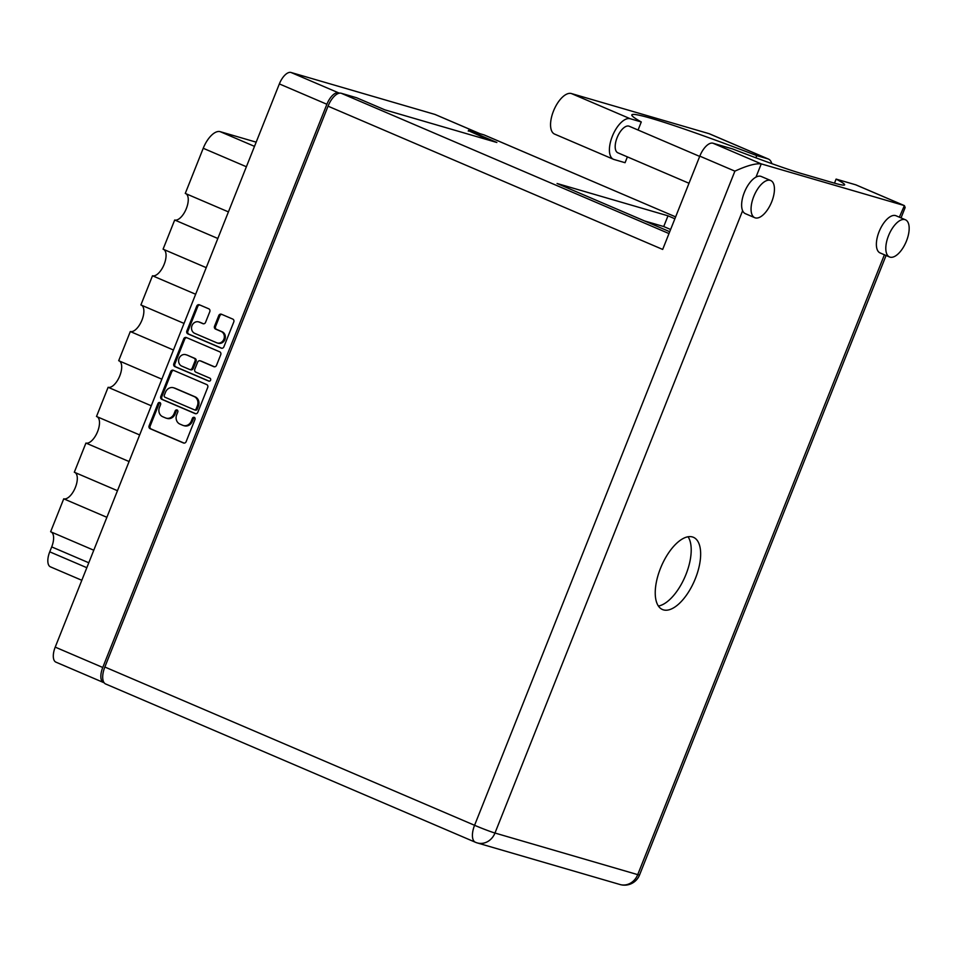 <?xml version="1.0" encoding="UTF-8"?>
<svg xmlns="http://www.w3.org/2000/svg" width="957" height="957" viewBox="0 0 957 957"><rect width="100%" height="100%" fill="white"/><g stroke="black" fill="none" stroke-linecap="round" stroke-linejoin="round"><path stroke-width="1.44" d="M217.215 342.941L218.244 343.24A6.065 5.383 -73.8 0 0 224.895 339.532A6.065 5.383 -73.8 0 0 222.18 331.78L221.151 331.481A6.065 5.383 -73.8 0 1 223.866 339.233A6.065 5.383 -73.8 0 1 217.215 342.941A6.065 5.383 -73.8 0 1 216.677 342.75L194.726 333.359A6.065 5.383 -73.8 0 1 191.902 325.906A6.065 5.383 -73.8 0 1 198.673 321.899A6.065 5.383 -73.8 0 1 199.212 322.09L202.872 323.657A2.273 2.01 -73.8 0 0 205.564 322.342L209.786 311.719A2.273 2.01 -73.8 0 0 208.782 308.812L199.427 304.816A2.273 2.01 -73.8 0 0 196.735 306.132L186.854 330.966A2.273 2.01 -73.8 0 0 187.859 333.861L221.199 348.133A2.273 2.01 -73.8 0 0 223.878 346.817L233.771 321.983A2.273 2.01 -73.8 0 0 232.754 319.076L221.462 314.243A2.273 2.01 -73.8 0 0 218.77 315.559L214.535 326.193A2.273 2.01 -73.8 0 0 215.552 329.088L221.151 331.481M210.6 380.192A1.591 1.412 -73.8 0 0 209.894 378.159L195.826 372.141A2.273 2.01 -73.8 0 1 194.809 369.235L197.62 362.189A2.273 2.01 -73.8 0 1 200.3 360.873L213.818 366.663A2.273 2.01 -73.8 0 0 216.509 365.347L220.744 354.712A2.273 2.01 -73.8 0 0 219.727 351.817L186.4 337.546A2.273 2.01 -73.8 0 0 183.708 338.862L173.827 363.708A2.273 2.01 -73.8 0 0 174.844 366.603L208.722 381.101A1.591 1.412 -73.8 0 0 210.6 380.192M206.7 384.558L173.373 370.287A2.273 2.01 -73.8 0 0 170.681 371.603L160.8 396.437A2.273 2.01 -73.8 0 0 161.817 399.344L195.144 413.603A2.273 2.01 -73.8 0 0 197.824 412.288L207.717 387.453A2.273 2.01 -73.8 0 0 206.7 384.558M56.296 662.28A14.331 6.591 -66.8 0 1 55.949 662.16A14.331 6.591 -66.8 0 1 55.219 647.123L279.348 83.917A14.331 6.591 -66.8 0 1 291.012 72.481L434.897 114.409A14.331 6.591 -66.8 0 1 435.244 114.541A14.331 6.591 -66.8 0 1 435.567 114.696M339.639 93.152L338.539 92.829A14.331 6.591 113.2 0 0 326.887 104.265L102.758 667.472A14.331 6.591 113.2 0 0 103.488 682.508A14.331 6.591 113.2 0 0 103.835 682.628L104.11 682.712M159.448 407.443L160.609 404.548A1.591 1.412 -73.8 0 0 158.013 403.435L149.113 425.805A2.273 2.01 -73.8 0 0 150.129 428.7L183.457 442.971A2.273 2.01 -73.8 0 0 186.137 441.656L195.037 419.298A1.591 1.412 -73.8 0 0 192.453 418.185L191.304 421.08A7.261 6.436 -73.8 0 1 183.337 425.506A7.261 6.436 -73.8 0 1 182.691 425.279L179.916 424.083A7.261 6.436 -73.8 0 1 176.674 414.812L177.823 411.917A1.591 1.412 -73.8 0 0 175.227 410.816L174.078 413.711A7.261 6.436 -73.8 0 1 166.123 418.137A7.261 6.436 -73.8 0 1 165.477 417.91L162.69 416.714A7.261 6.436 -73.8 0 1 159.448 407.443M468.44 130.678L490.57 140.655M50.817 566.987A14.331 6.591 -66.8 0 1 50.47 566.867A14.331 6.591 -66.8 0 1 49.74 551.83L51.702 546.902A14.331 6.591 113.2 0 0 51.307 532.044M106.885 517.306L63.736 498.824L50.637 531.745L93.786 550.227M117.472 490.702L74.311 472.232L85.927 443.067A14.331 6.591 113.2 0 0 97.279 432.361A14.331 6.591 113.2 0 0 97.183 416.762M63.736 498.824A14.331 6.591 113.2 0 0 75.089 488.13A14.331 6.591 113.2 0 0 74.993 472.519M129.075 461.537L85.927 443.067M139.662 434.945L96.501 416.474L108.117 387.298A14.331 6.591 113.2 0 0 119.469 376.603A14.331 6.591 113.2 0 0 119.374 360.992M151.266 405.78L108.117 387.298M161.853 379.175L118.692 360.705L130.308 331.541L173.456 350.011M184.043 323.418L140.894 304.948L152.498 275.772L195.647 294.254M141.564 305.235A14.331 6.591 -66.8 0 1 141.66 320.834A14.331 6.591 -66.8 0 1 130.308 331.541M206.234 267.649L163.085 249.179L174.688 220.014L217.837 238.484M163.755 249.478A14.331 6.591 -66.8 0 1 163.85 265.077A14.331 6.591 -66.8 0 1 152.498 275.772M228.424 211.892L185.275 193.422L203.231 148.275A20.803 9.57 -66.8 0 1 220.158 131.659L254.502 146.361M185.945 193.709A14.331 6.591 -66.8 0 1 186.041 209.308A14.331 6.591 -66.8 0 1 174.688 220.014M256.177 142.162L220.158 131.659M166.123 418.137L167.152 418.436A7.261 6.436 -73.8 0 0 175.107 414.01L174.078 413.711M177.452 410.11A1.591 1.412 -73.8 0 0 176.255 411.115L175.107 414.01M183.337 425.506L184.366 425.805A7.261 6.436 -73.8 0 0 192.321 421.379L191.304 421.08M194.666 417.479A1.591 1.412 -73.8 0 0 193.481 418.484L192.321 421.379M160.238 402.73A1.591 1.412 -73.8 0 0 159.041 403.734L150.141 426.104A2.273 2.01 -73.8 0 0 151.146 429.011L184.115 443.115M173.731 370.443A2.273 2.01 -73.8 0 0 171.71 371.902L161.829 396.736A2.273 2.01 -73.8 0 0 162.834 399.643L195.802 413.747M164.305 395.229A1.591 1.412 -73.8 0 0 165.023 397.263L194.271 409.787A1.591 1.412 -73.8 0 0 196.161 408.866L197.369 405.816A7.261 6.436 -73.8 0 0 194.127 396.545L174.126 387.98A7.261 6.436 -73.8 0 0 173.48 387.752A7.261 6.436 -73.8 0 0 165.525 392.179L164.305 395.229M194.57 409.871L195.3 410.086A1.591 1.412 -73.8 0 0 197.19 409.165L196.161 408.866M173.48 387.752L174.509 388.052A7.261 6.436 -73.8 0 1 175.155 388.279L195.156 396.844A7.261 6.436 -73.8 0 1 198.398 406.115L197.19 409.165M209.284 381.209L175.861 366.902A2.273 2.01 -73.8 0 1 174.856 364.007L184.737 339.161L183.708 338.862M186.759 337.701A2.273 2.01 -73.8 0 0 184.737 339.161M214.488 366.806L201.329 361.172A2.273 2.01 -73.8 0 0 200.922 361.052M186.28 354.868A6.065 5.383 -73.8 0 0 185.73 354.676A6.065 5.383 -73.8 0 0 178.971 358.684A6.065 5.383 -73.8 0 0 181.794 366.136L189.522 369.438A2.273 2.01 -73.8 0 0 192.213 368.134L195.025 361.076A2.273 2.01 -73.8 0 0 194.008 358.181L187.309 355.167A6.065 5.383 -73.8 0 0 186.759 354.975L185.73 354.676M190.551 369.737A2.273 2.01 -73.8 0 0 193.242 368.433L192.213 368.134M187.309 355.167L195.037 358.48A2.273 2.01 -73.8 0 1 196.053 361.375L193.242 368.433M198.673 321.899L199.702 322.198A6.065 5.383 -73.8 0 1 200.24 322.389L203.53 323.801M221.821 314.398A2.273 2.01 -73.8 0 0 219.799 315.858L215.564 326.493A2.273 2.01 -73.8 0 0 216.581 329.387L222.18 331.78M199.786 304.972A2.273 2.01 -73.8 0 0 197.764 306.431L187.883 331.266A2.273 2.01 -73.8 0 0 188.888 334.16L221.857 348.276M638.068 130.032L641.286 121.958L630.208 118.728A21.951 10.108 113.2 0 0 612.336 136.265A21.951 10.108 113.2 0 0 613.461 159.293A21.951 10.108 113.2 0 0 613.987 159.484L625.065 162.702L627.385 156.888M630.208 118.728L571.353 93.535A21.951 10.108 113.2 0 0 553.481 111.072A21.951 10.108 113.2 0 0 554.605 134.1L613.461 159.293M906.47 240.997A20.217 9.307 113.2 0 0 905.442 219.787A20.217 9.307 113.2 0 0 888.503 235.757A20.217 9.307 113.2 0 0 889.532 256.966A20.217 9.307 113.2 0 0 906.47 240.997M905.442 219.787L896.015 215.756A20.217 9.307 113.2 0 0 879.076 231.726A20.217 9.307 113.2 0 0 880.105 252.935L889.532 256.966M771.737 201.736A20.217 9.307 113.2 0 0 770.708 180.526A20.217 9.307 113.2 0 0 753.757 196.496A20.217 9.307 113.2 0 0 754.786 217.706A20.217 9.307 113.2 0 0 771.737 201.736M770.708 180.526L761.27 176.483A20.217 9.307 113.2 0 0 755.994 177.105A20.217 9.307 113.2 0 0 744.331 192.453A20.217 9.307 113.2 0 0 742.62 210.707A20.217 9.307 113.2 0 0 745.359 213.662L754.786 217.706M660.486 568.326A39.285 18.075 113.2 0 0 662.483 609.537A39.285 18.075 113.2 0 0 695.404 578.507A39.285 18.075 113.2 0 0 693.406 537.296A39.285 18.075 113.2 0 0 660.486 568.326M688.047 536.757A39.285 18.075 -66.8 0 1 685.966 574.463A39.285 18.075 -66.8 0 1 658.392 606.032M689.004 183.266L617.851 152.797A14.439 6.651 -66.8 0 1 617.109 137.652A14.439 6.651 -66.8 0 1 629.216 126.24L699.687 156.41M755.994 177.105L761.258 163.886C755.707 163.216 746.915 165.633 734.892 171.147L699.806 156.135A16.173 7.441 -66.8 0 1 712.965 143.215L761.258 163.886L904.018 205.48L855.725 184.809L836.107 179.103L834.492 183.158M699.806 156.135L662.675 249.43L328.048 106.179A16.173 7.441 -66.8 0 1 341.206 93.26L356.614 97.758L384.905 109.864L496.85 142.485L468.559 130.379L483.967 134.865A16.173 7.441 -66.8 0 1 484.35 135.009L675.63 216.88L483.967 134.865M836.107 179.103A101.693 5.036 21.7 0 1 844.636 184.845A101.693 5.036 21.7 0 1 833.152 182.775L801.93 173.672A101.693 5.036 21.7 0 1 732.583 148.933L712.965 143.215M468.559 130.379L468.26 131.109M106.071 684.135A16.173 7.441 -66.8 0 1 105.677 683.992A16.173 7.441 -66.8 0 1 104.851 667.029L328.048 106.179M669.721 231.714L557.07 183.493L667.998 215.815L674.876 218.77M644.659 220.983L663.727 226.546L670.606 229.489M855.725 184.809A16.173 7.441 -66.8 0 1 856.12 184.952L904.389 205.611L899.353 217.179M663.727 226.546L667.998 215.815M901.027 217.897L905.166 207.502L904.389 205.611M627.337 156.996A174.03 8.625 -158.3 0 1 628.151 157.211M571.353 93.535L708.97 133.645A21.951 10.108 -66.8 0 1 709.508 133.836L768.351 159.029A21.951 10.108 -66.8 0 1 771.821 163.623M755.874 157.797L756.748 155.608L767.825 158.838A21.951 10.108 -66.8 0 1 768.351 159.029M756.748 155.608A174.03 8.625 21.7 0 0 631.823 114.888A174.03 8.625 21.7 0 0 641.286 121.958M55.219 647.123L102.758 667.472M326.887 104.265L279.348 83.917M479.935 133.693L434.897 114.409M291.012 72.481L338.539 92.829M49.74 551.83L86.824 567.704M88.786 562.776L51.702 546.902M246.392 166.745L203.231 148.275M176.255 411.115L175.227 410.816M193.481 418.484L192.453 418.185M151.146 429.011L150.129 428.7M150.141 426.104L149.113 425.805M159.041 403.734L158.013 403.435M162.834 399.643L161.817 399.344M161.829 396.736L160.8 396.437M171.71 371.902L170.681 371.603M198.398 406.115L197.369 405.816M195.156 396.844L194.127 396.545M175.155 388.279L174.126 387.98M174.856 364.007L173.827 363.708M201.329 361.172L200.3 360.873M175.861 366.902L174.844 366.603M196.053 361.375L195.025 361.076M195.037 358.48L194.008 358.181M200.24 322.389L199.212 322.09M216.581 329.387L215.552 329.088M215.564 326.493L214.535 326.193M219.799 315.858L218.77 315.559M188.888 334.16L187.859 333.861M187.883 331.266L186.854 330.966M197.764 306.431L196.735 306.132M742.62 210.707L494.972 833.033L637.721 874.638L884.4 254.777M341.206 93.26L668.979 233.568M104.851 667.029L474.576 825.293L734.892 171.147M105.677 683.992L475.402 842.256A16.173 16.173 0 0 0 477.232 842.914A16.173 14.343 106.2 0 0 494.972 833.033A16.173 0.801 -158.3 0 1 474.576 825.293A16.173 7.441 113.2 0 0 475.402 842.256A16.173 7.441 113.2 0 0 475.785 842.399A16.173 14.343 106.2 0 0 477.232 842.914L619.992 884.519A16.173 14.343 -73.8 0 0 637.721 874.638A16.173 0.801 -158.3 0 0 639.551 874.973L886.074 255.495M767.825 158.838L708.97 133.645M81.824 580.289L50.47 566.867M55.949 662.16L103.488 682.508M435.244 114.541L480.115 133.741M195.443 410.134L194.415 409.835M201.126 361.1L200.097 360.801M190.754 369.809L189.725 369.51M619.992 884.519A16.173 16.173 0 0 0 639.551 874.973"/></g></svg>
